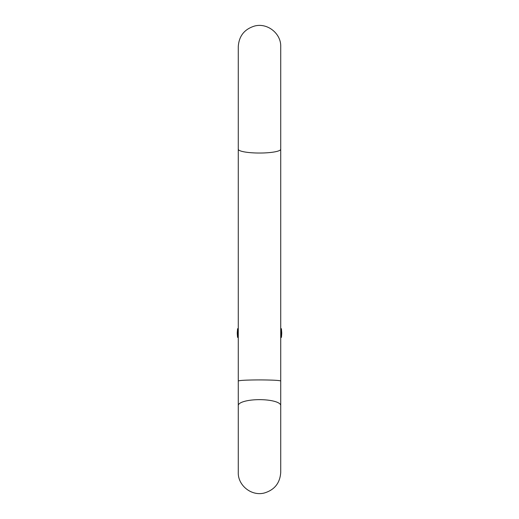 <?xml version="1.0" encoding="UTF-8"?>
<svg xmlns="http://www.w3.org/2000/svg" width="519" height="519" viewBox="0 0 519 519"><rect width="100%" height="100%" fill="white"/><g stroke="black" fill="none" stroke-linecap="round" stroke-linejoin="round"><path stroke-width="0.78" d="M238.273 149.225L238.273 380.998C239.557 380.343 246.635 379.979 259.5 379.914C272.365 379.979 279.443 380.343 280.727 380.998L280.727 149.225A21.227 3.802 180 0 1 259.5 153.034A21.227 3.802 180 0 1 238.273 149.225L238.273 46.697C238.941 36.135 244.319 29.272 254.407 26.093C267.304 22.447 281.227 33.534 280.727 46.697L280.727 149.225L280.727 46.697M237.241 333.062A85.849 85.849 0 0 0 237.566 337.356L237.566 328.761L237.241 333.062M281.434 337.356A85.849 85.849 0 0 0 281.759 333.062L281.434 328.761L281.356 337.428L281.356 328.689L280.727 328.689M238.273 328.689L237.644 328.689L237.644 337.428L238.273 337.428M280.727 337.428L281.356 337.428M280.727 380.998L280.727 405.501A21.227 5.852 180 0 0 259.5 399.649A21.227 5.852 180 0 0 238.273 405.501L238.273 380.998M238.273 405.501L238.273 472.335C237.721 485.038 251.047 496.339 264.139 493.05C274.486 490.007 280.02 483.105 280.727 472.335L280.727 405.501M238.273 404.599L238.273 472.335"/></g></svg>
